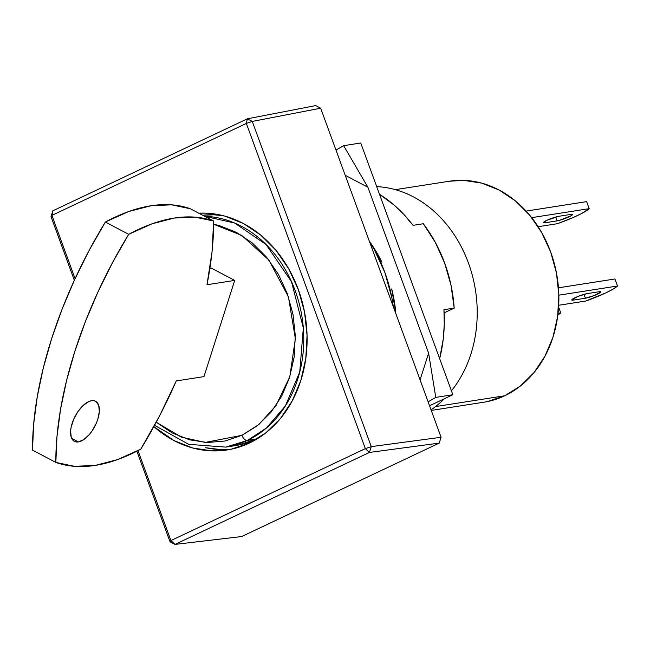 <?xml version="1.0" encoding="UTF-8"?>
<svg xmlns="http://www.w3.org/2000/svg" width="650" height="650" viewBox="0 0 650 650"><rect width="100%" height="100%" fill="white"/><g stroke="black" fill="none" stroke-linecap="round" stroke-linejoin="round"><path stroke-width="0.97" d="M575.144 297.659A9.068 1.219 -20.1 0 1 587.088 293.637L578.142 296.368L571.829 299.707L573.462 300.081L585.423 298.22L594.36 295.49L600.673 292.151L599.048 291.769L587.088 293.637L599.048 291.769A9.068 1.219 -20.1 0 1 600.746 291.874A9.068 1.219 -20.1 0 1 595.132 295.173A9.068 1.219 -20.1 0 1 585.423 298.22L584.009 294.361L585.423 298.22L573.462 300.081A9.068 1.219 -20.1 0 1 571.756 299.975A9.068 1.219 -20.1 0 1 575.144 297.659M431.259 410.426L483.892 402.204A111.832 91.723 -98.9 0 0 504.717 395.777L435.524 406.583L504.717 395.777A111.832 91.723 -98.9 0 0 554.572 264.574A111.832 91.723 -98.9 0 0 449.378 181.22L395.346 189.654M376.691 186.615A119.389 97.914 81.1 0 1 468.439 263.014A119.389 97.914 81.1 0 1 451.433 390.853A119.389 97.914 -98.9 0 0 468.439 263.014A119.389 97.914 -98.9 0 0 376.691 186.615M444.389 398.734A119.389 97.914 81.1 0 1 431.048 409.849A119.389 97.914 -98.9 0 0 444.389 398.734M546.837 220.318A9.068 1.219 -20.1 0 1 558.781 216.296L546.837 220.318L543.522 222.357L545.155 222.739A9.068 1.219 -20.1 0 1 543.449 222.633A9.068 1.219 -20.1 0 1 546.837 220.318M369.46 241.532L373.986 248.974L384.865 272.472L391.861 297.806L393.307 306.702A134.501 110.313 -98.9 0 0 369.46 241.54M526.118 211.088L586.625 201.63L589.192 208.666L531.684 217.644L589.192 208.666A33.248 4.477 -20.1 0 1 557.399 223.706L538.143 226.712L557.399 223.706L573.032 217.579L581.604 213.525L589.192 208.666L586.625 201.63L526.118 211.088M544.684 221.455L545.155 222.739L557.115 220.87L555.701 217.011L557.115 220.87L559.593 220.318L571.269 215.678L572.366 214.801L570.741 214.427A9.068 1.219 -20.1 0 1 572.439 214.533A9.068 1.219 -20.1 0 1 566.824 217.831A9.068 1.219 -20.1 0 1 557.115 220.87L545.155 222.739L544.684 221.455M570.741 214.427L558.781 216.296L570.741 214.427M487.589 401.529L504.717 395.777L520.374 386.027L533.967 372.645L544.976 356.159L552.971 337.196L557.651 316.485L558.829 294.824L556.473 273.041L550.656 251.972L541.613 232.432L529.685 215.174L515.336 200.85L499.119 190.028L481.65 183.105L463.604 180.359L449.101 181.261M560.731 312.861L558.058 313.284L560.731 312.861A33.248 4.477 -20.1 0 1 557.846 315.047L560.731 312.861L558.61 307.068L560.731 312.861M585.707 301.048L558.707 305.264L585.707 301.048L605.898 292.858L613.242 289.039L617.5 286.008L558.846 295.173L617.5 286.008A33.248 4.477 -20.1 0 1 585.707 301.048M558.456 287.804L614.924 278.98L617.5 286.008L614.924 278.98L558.456 287.804M572.991 298.797L573.462 300.081L572.991 298.797M91.561 400.692A22.669 11.074 -62.2 0 1 95.542 401.253A22.669 11.074 -62.2 0 1 96.452 422.906A22.669 11.074 -62.2 0 1 78.39 441.919L71.695 438.392L78.39 441.919L76.017 441.911L73.986 441.114L71.256 437.296L70.614 431.048L71.118 427.294L73.694 419.25L77.976 411.523L83.33 405.283L88.936 401.481L91.561 400.692L93.933 400.701L95.964 401.497L98.694 405.316L99.336 411.572L97.793 419.307L96.257 423.361L91.975 431.096L89.383 434.468L83.793 439.587L78.39 441.919A22.669 11.074 -62.2 0 1 74.409 441.366A22.669 11.074 -62.2 0 1 73.499 419.705A22.669 11.074 -62.2 0 1 91.561 400.692M140.79 449.142A272.025 132.844 -62.2 0 1 95.241 465.4A272.025 132.844 -62.2 0 1 55.835 462.41A272.025 132.844 -62.2 0 1 128.7 234.317A272.025 132.844 -62.2 0 1 213.655 221.041A272.025 132.844 -62.2 0 1 206.976 284.749L212.038 251.851L213.655 221.041L190.32 208.748L213.655 221.041L194.935 217.124L174.257 218.051L152.035 223.819L128.7 234.317L105.365 222.024L128.7 234.317L112.564 262.535L98.093 291.679L85.491 321.336L74.945 351.065L66.609 380.453L60.588 409.077L56.981 436.532L55.835 462.41L32.5 450.117L55.835 462.41L74.563 466.334L95.241 465.4L117.463 459.631L140.79 449.142L159.713 415.634L176.248 380.941A272.025 132.844 -62.2 0 1 140.79 449.142M154.554 425.319L188.687 444.332L225.737 447.111L247.406 440.424A116.366 95.436 81.1 0 1 225.737 447.111L235.137 445.648A116.366 95.436 -98.9 0 0 256.807 438.961L247.406 440.424A6.045 3.364 -115.3 0 1 241.93 435.337L257.376 425.718L270.79 412.523L281.645 396.256L289.534 377.544L294.149 357.118L295.319 335.741L292.988 314.259L287.251 293.475L278.33 274.202L266.565 257.173L252.411 243.043L236.405 232.367L219.172 225.534L213.647 224.242L241.711 235.389L268.832 259.992L288.405 296.757L295.368 338.65L289.794 376.748L275.998 405.584L258.928 424.458L241.93 435.337A6.045 3.364 64.7 0 0 247.406 440.424L266.427 428.033L285.342 405.99L299.739 372.068L303.322 327.957L291.509 281.71L266.094 244.522L234.609 223.023L204.604 216.271A116.366 95.436 81.1 0 1 301.259 312.699A116.366 95.436 81.1 0 1 247.406 440.424L256.807 438.961A116.366 95.436 -98.9 0 0 257.701 438.531L238.989 444.949L234.821 445.697M222.877 215.597A116.366 95.436 -98.9 0 0 202.646 215.239L214.021 214.809L222.869 215.597M198.729 213.184A119.389 97.914 81.1 0 1 303.729 308.108A119.389 97.914 81.1 0 1 249.291 443.105A119.389 97.914 81.1 0 1 227.061 449.971A119.389 97.914 81.1 0 1 153.847 426.628L173.956 440.562L192.603 447.956L211.868 450.881L231.01 449.247L249.291 443.105L266.012 432.697L280.524 418.413L292.273 400.814L300.812 380.567L305.801 358.459L307.06 335.327L304.541 312.073L298.334 289.583L288.681 268.726L275.949 250.299L260.626 235.007L243.311 223.454L224.664 216.06L205.4 213.135L198.729 213.176M220.415 449.548L205.652 447.72A119.389 97.914 -98.9 0 0 231.311 449.183M441.09 437.271L439.221 443.105L369.419 452.449L371.28 446.623L441.09 437.271L439.221 443.105L241.662 536.543L439.221 443.105L369.419 452.449L174.988 544.408L241.662 536.543L174.988 544.408L170.918 540.581L170.032 541.799L174.988 544.408L170.918 540.581L365.349 448.63L369.419 452.449L371.28 446.623L441.09 437.271L320.661 108.201L252.273 121.428L247.325 118.82L315.713 105.593L320.661 108.201L441.09 437.271M315.713 105.593L320.661 108.201L252.273 121.428L371.28 446.623L365.349 448.63L369.419 452.449L174.988 544.408L170.032 541.799L136.874 451.189L170.032 541.799L170.918 540.581L365.349 448.63L246.35 123.435L252.273 121.428L247.325 118.82L315.713 105.593M52.894 210.779L51.033 216.613L51.919 215.394L52.894 210.779L247.325 118.82L246.35 123.435L252.273 121.428L371.28 446.623L365.349 448.63L246.35 123.435L51.919 215.394L52.894 210.779L51.033 216.613L51.919 215.394L75.083 278.688L51.919 215.394L246.35 123.435L247.325 118.82L52.894 210.779M74.336 280.296L51.033 216.613L74.336 280.296M137.995 450.621L170.918 540.581L137.995 450.621M241.93 435.337L205.221 442.423L181.407 437.133L156.227 422.232L172.315 432.989L189.548 439.814L207.35 442.52L225.038 441.009L241.93 435.337M176.248 380.941L203.962 376.61L234.691 280.418L203.962 376.61L176.248 380.941M211.347 268.125L234.691 280.418L206.976 284.749L234.691 280.418L211.347 268.125L209.885 268.352L211.347 268.125M190.32 208.748A272.025 132.844 117.8 0 0 105.365 222.024A272.025 132.844 117.8 0 0 32.5 450.117L33.646 424.239L37.253 396.784L43.266 368.16L51.61 338.772L62.156 309.043L74.758 279.386L89.229 250.242L105.365 222.024L128.7 211.526L150.922 205.757L171.592 204.831L190.32 208.748M413.059 225.339A134.501 110.313 -98.9 0 0 379.502 194.293L394.225 205.181L404.072 214.662L413.059 225.339L423.312 223.738L435.346 242.426L444.665 263.128L451.011 285.244L454.196 308.116A134.501 110.313 -98.9 0 0 423.312 223.738L413.059 225.339M443.942 309.717L454.196 308.116L444.121 312.877L454.196 308.116L443.942 309.717A134.501 110.313 -98.9 0 1 439.652 358.662L443.243 339.121L444.267 324.496L443.942 309.717M429.552 405.754L452.855 394.729L360.734 143L343.647 145.673L367.892 187.241L428.61 353.161L435.768 397.402L428.114 401.814L435.768 397.402L452.855 394.729L435.768 397.402L428.61 353.161L367.892 187.241L345.215 175.297L367.892 187.241L343.647 145.673L360.734 143L452.855 394.729L429.552 405.754M420.079 379.86L428.61 353.161L420.079 379.86M335.993 150.085L343.647 145.673L335.993 150.085M369.428 241.443L381.932 262.251A120.9 99.157 81.1 0 0 369.428 241.443M391.706 288.966L395.874 313.714A120.9 99.157 81.1 0 0 391.706 288.966"/></g></svg>
